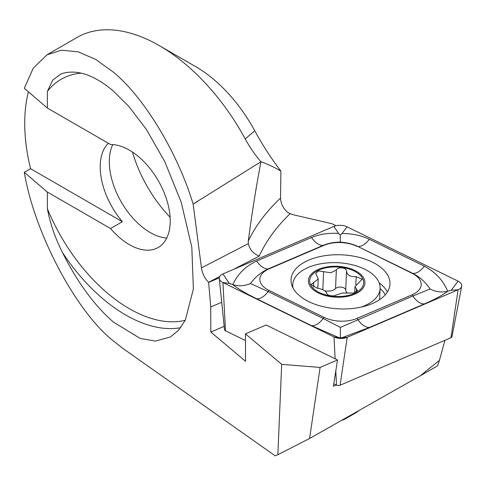 <?xml version="1.0" encoding="UTF-8"?>
<svg xmlns="http://www.w3.org/2000/svg" width="486" height="486" viewBox="0 0 486 486"><rect width="100%" height="100%" fill="white"/><g stroke="black" fill="none" stroke-linecap="round" stroke-linejoin="round"><path stroke-width="0.73" d="M110.559 228.535A57.87 33.413 -120 0 0 129.306 244.61A57.87 33.413 -120 0 0 158.242 247.477A57.87 33.413 -120 0 0 167.111 201.107A57.87 33.413 -120 0 0 129.306 150.107A57.87 33.413 -120 0 0 110.559 144.536L47.355 108.044L47.355 91.441L52.676 80.154L60.841 74.03L62.433 73.453C77.329 69.164 94.314 75.026 113.378 91.052L128.857 106.452L146.462 129.549L164.833 161.71L181.229 202.322L191.818 247.234L193.373 288.988L185.36 320.092L178.496 330.34L170.361 337.005L155.417 341.081L140.235 338.45L113.378 322.06C94.314 305.451 77.329 282.245 62.433 252.447C55.191 238.134 50.167 223.536 47.355 208.646L47.355 192.049L24.3 172.311L30.557 168.697L122.381 221.713L110.559 228.535L47.355 192.049M108.39 143.285A57.87 33.413 -120 0 0 122.381 221.713M112.782 144.591A57.87 33.413 -120 0 0 150.223 232.539A57.87 33.413 -120 0 0 166.741 238.055M132.465 152.075A96.453 55.69 -120 0 0 170.106 217.266M47.355 108.044L24.3 88.312L33.242 68.162L47.069 54.76L77.007 37.477A164.614 95.037 60 0 1 159.317 45.629L159.317 45.629A164.614 95.037 60 0 1 245.217 138.935L254.749 130.777A180.045 103.949 -120 0 0 280.884 171.078L280.531 198.063C280.841 203.695 283.295 208.543 287.9 212.607L292.554 214.599L332.035 223.736L336.045 225.698M47.069 54.76L61.673 50.173L78.301 51.881L95.888 59.541L113.378 72.153C144.063 97.236 177.657 152.817 193.112 204.065L260.958 161.747C255.15 155.016 249.901 147.416 245.217 138.935M277.858 454.72L309.576 438.487L320.098 367.44L281.68 364.348L277.858 454.72L275.228 455.856L123.177 348.614L113.378 340.959C75.986 311.575 34.251 232.557 24.3 172.311M28.431 91.848A164.614 95.037 -120 0 0 30.557 168.697M289.996 213.822A321.507 175.653 2.5 0 0 259.275 256.079C253.4 253.765 249.737 249.622 248.291 243.662L248.279 241.086C252.058 212.552 256.286 186.108 260.958 161.747C266.65 163.618 273.29 166.728 280.884 171.078M281.68 364.348L245.448 333.864L245.533 361.274L210.827 332.072L210.748 306.982L208.615 282.263C204.867 278.721 202.48 273.922 201.441 267.871L193.173 204.266M159.317 45.629L195.688 66.631A113.171 65.337 60 0 1 254.749 130.777M439.429 360.369L420.202 375.842L437.473 365.873L439.429 360.369L444.939 340.291M245.448 333.864L266.109 325.006L337.539 359.962L333.378 386.267L336.3 385.015M221.719 302.28L210.748 306.982M219.283 277.852L208.737 282.372M224.18 326.349L210.827 332.072M337.539 359.962L320.098 367.44M309.576 438.487L420.202 375.842M372.343 303.568A49.511 27.052 2.5 0 0 389.972 284.049A49.511 27.052 2.5 0 0 361.949 258.127A49.511 27.052 2.5 0 0 308.683 260.15A49.511 27.052 2.5 0 0 291.047 279.669A49.511 27.052 2.5 0 0 319.077 305.591A49.511 27.052 2.5 0 0 372.343 303.568M356.985 246.353A25.722 14.051 2.5 0 0 323.943 245.339L268.995 268.898A25.722 14.051 2.5 0 0 269.019 290.44L324.034 317.364A25.722 14.051 2.5 0 0 357.076 318.379L412.031 294.82A25.722 14.051 2.5 0 0 412 273.278L357.787 246.457C352.399 243.899 346.579 242.471 340.328 242.168C334.21 242.089 328.463 243.164 323.093 245.4L323.943 245.339M347.053 226.81A10.291 5.619 2.5 0 0 333.833 226.409L222.934 273.946A10.291 5.619 2.5 0 0 219.283 278.454A10.291 5.619 2.5 0 0 222.946 282.566L333.973 336.907A10.291 5.619 2.5 0 0 347.192 337.308L458.091 289.771A10.291 5.619 2.5 0 0 461.7 286.163A10.291 5.619 2.5 0 0 458.079 281.151L347.053 226.81L341.992 233.535C352.058 233.493 361.171 235.406 369.342 239.276L424.357 266.2C435.322 271.996 443.117 280.331 447.721 291.205L451.257 290.227L458.091 289.771L450.99 337.697A2.77 1.513 2.5 0 0 451.962 336.725L461.7 286.163M333.791 383.788L336.531 385.125A2.77 1.513 2.5 0 0 340.091 385.234L450.99 337.697M219.283 278.454L224.52 329.678A2.77 1.513 2.5 0 0 225.504 330.79L245.466 340.558M250.521 283.514C244.75 286.072 238.833 286.442 232.764 284.62C237.66 274.037 245.594 266.182 256.565 261.061L311.514 237.502A18.006 9.975 66.8 0 0 323.093 245.4L268.138 268.952C260.988 272.239 255.12 277.087 250.521 283.514L268.169 291.576L323.184 318.5L340.437 327.4L412.827 296.004L430.11 289.012C435.626 291.91 441.495 292.639 447.721 291.205C443.135 294.887 435.359 299.121 424.4 303.902L369.451 327.461L342.126 337.649L340.376 337.819L338.706 337.545L311.629 325.687L256.614 298.762C245.63 293.307 237.678 288.593 232.764 284.62L229.331 283.429L222.946 282.566L225.504 330.79M311.514 237.502C319.673 234.137 328.688 232.782 338.572 233.432L340.243 235.06L341.992 233.535M430.11 289.012C425.712 282.317 419.94 277.105 412.796 273.387L412 273.278M340.328 242.168L340.243 235.06M340.376 337.819L340.437 327.4M333.627 295.883L342.314 293.04L353.832 293.034L357.532 290.531L354.993 286.697L362.149 279.237L356.183 276.631C350.388 276.977 347.168 275.197 346.536 271.291C346.846 267.586 338.22 266.419 336.361 269.924L330.905 272.786L318.445 270.921L315.754 273.418L318.221 279.043L311.149 284.462L317.072 288.107C322.807 289.194 326.027 290.95 326.726 293.368C327.382 295.063 329.678 295.901 333.627 295.883M356.317 292.11L356.451 289.073M324.818 290.865A9.27 5.067 2.5 0 0 330.097 290.98A9.27 5.067 2.5 0 0 335.534 288.666L336.361 269.924M350.199 415.481A32.149 17.563 2.5 0 0 355.236 413.173A32.149 17.563 2.5 0 0 358.996 410.506M341.385 420.475A19.932 10.892 2.5 0 0 345.728 418.634L355.236 413.173M360.867 307.164A43.728 23.887 2.5 0 0 380.125 288.514A43.728 23.887 2.5 0 0 378.132 280.714A43.728 23.887 2.5 0 0 323.354 263.369A43.728 23.887 2.5 0 0 292.76 284.65A43.728 23.887 2.5 0 0 293.046 288.028M363.631 277.943A28.291 15.455 2.5 0 0 328.19 266.723A28.291 15.455 2.5 0 0 309.679 285.537A28.291 15.455 2.5 0 0 345.121 296.764A28.291 15.455 2.5 0 0 363.631 277.943M328.572 267.403A27.009 14.756 2.5 0 0 310.906 285.361A27.009 14.756 2.5 0 0 344.738 296.077A27.009 14.756 2.5 0 0 362.404 278.12A27.009 14.756 2.5 0 0 328.572 267.403M335.534 288.666A5.297 2.898 -177.5 0 1 341.427 287.135A5.297 2.898 -177.5 0 1 345.704 290.069A9.27 5.067 2.5 0 0 347.211 292.821M355.825 284.741L356.183 276.631M81.253 73.131A136.317 78.702 -120 0 0 47.355 91.441M62.433 252.447A141.462 81.672 -120 0 0 125.667 314.964A141.462 81.672 -120 0 0 180.683 327.692M47.355 208.646A136.317 78.702 -120 0 0 129.306 308.665A136.317 78.702 -120 0 0 185.257 320.298M197.82 201.344L193.112 204.065M248.279 241.086A334.368 182.675 -177.5 0 1 280.531 198.063M259.275 256.079L233.329 269.493M219.702 276.534L208.615 282.263M201.441 267.871L248.291 243.662M387.36 292.019A49.511 27.052 2.5 0 0 379.129 282.797M385.264 294.789A47.822 26.129 2.5 0 0 380.125 288.532M340.091 385.234L347.192 337.308L342.126 337.649M336.531 385.125L335.82 371.711M335.133 358.79L333.973 336.907L338.706 337.545M451.257 290.227L458.079 281.151M338.572 233.432L333.833 226.409M229.331 283.429L222.934 273.946M424.357 266.2C420.384 271.255 416.532 273.654 412.796 273.387L357.787 246.457A18.006 9.404 -63.9 0 0 369.342 239.276M424.4 303.902A18.006 9.975 66.8 0 1 412.827 296.004L412.031 294.82M369.451 327.461C365.478 327.491 361.62 324.861 357.878 319.563L357.076 318.379M311.629 325.687C315.359 325.954 319.211 323.561 323.184 318.5L324.034 317.364M256.614 298.762A18.006 9.404 -63.9 0 0 268.169 291.576L269.019 290.44M256.565 261.061C260.308 266.352 264.165 268.983 268.138 268.952L268.995 268.898M322.819 289.753L323.621 271.565M345.704 290.069L346.536 271.291M313.519 287.129L313.719 282.603M379.633 299.643L380.125 288.514M292.645 287.226L292.76 284.65M354.719 292.809L354.987 286.697M317.82 288.222L318.221 279.043"/></g></svg>
